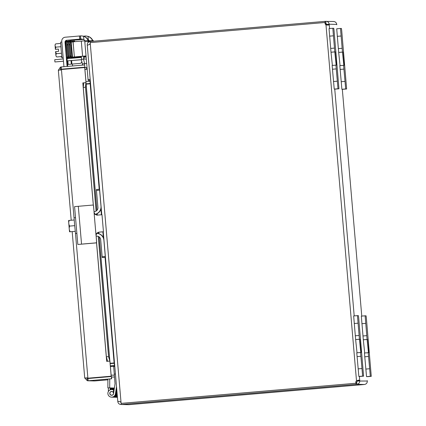 <?xml version="1.0" encoding="UTF-8"?>
<svg xmlns="http://www.w3.org/2000/svg" width="426" height="426" viewBox="0 0 426 426"><rect width="100%" height="100%" fill="white"/><g stroke="black" fill="none" stroke-linecap="round" stroke-linejoin="round"><path stroke-width="0.64" d="M336.758 65.157L335.619 51.908L336.758 65.157M329.037 28.585L332.818 28.26L329.037 28.585L331.002 52.212L334.783 51.887L332.818 28.26L333.776 28.286L334.048 30.502L338.963 88.784L338.004 88.757L335.917 65.135L332.136 65.46L334.224 89.082L338.963 88.784L335.182 89.109M332.381 65.439L331.002 52.212M334.783 51.887L336.157 65.141L332.136 65.46M369.065 352.712L367.931 339.463L369.065 352.712M361.344 316.14L365.125 315.815L361.344 316.14L363.309 339.767L367.09 339.442L365.125 315.815L366.083 315.842L366.36 318.057L371.27 376.339L370.311 376.312L368.229 352.691L364.448 353.016L366.53 376.637L371.27 376.339L367.489 376.664M364.693 352.994L363.309 339.767M367.09 339.442L368.469 352.696L364.448 353.016M361.392 352.515L360.258 339.266L361.392 352.515M353.671 315.948L357.451 315.623L353.671 315.948L355.635 339.57L359.416 339.245L357.451 315.623L358.41 315.65L358.687 317.865L363.596 376.147L362.638 376.121L360.55 352.499L356.77 352.819L358.857 376.446L363.596 376.147L359.816 376.472M357.02 352.797L355.635 339.57M359.416 339.245L360.79 352.504L356.77 352.819M67.212 60.907L81.35 59.731M76.834 60.109L79.236 59.906L76.834 60.109M63.474 61.227L54.922 61.967L63.474 61.211M63.282 58.974L54.73 59.725L54.922 61.967L54.73 59.725M67.02 58.655L81.409 57.419M83.869 57.206L86.121 57.015M81.339 59.683L67.212 60.891M344.432 65.348L343.292 52.1L344.432 65.348M336.71 28.782L340.491 28.457L336.71 28.782L338.675 52.403L342.456 52.078L340.491 28.457L341.45 28.478L341.721 30.699L346.636 88.975L345.678 88.954L343.59 65.327L339.81 65.652L341.897 89.279L346.636 88.975L342.855 89.3M340.06 65.631L338.675 52.403M342.456 52.078L343.83 65.332L339.81 65.652M114.519 363.266L110.137 363.623M114.578 365.519L110.329 365.859M114.77 366.184L110.387 366.562M110.105 363.287L114.147 362.941L110.105 363.282M99.221 189.277L90.179 83.81L86.127 84.156M86.1 83.826L90.525 83.427M90.53 83.485L90.19 83.475L89.998 81.238L85.956 81.584M114.125 362.941L105.062 257.4M114.179 363.277L114.477 365.513M117.789 401.34L117.81 401.59C118.119 403.475 119.264 404.444 121.25 404.498L356.088 384.358L355.992 383.24M120.952 402.261L120.286 401.963M120.899 404.508L128.844 404.689L120.899 404.508M325.065 22.487L324.969 21.375L90.126 41.514C88.187 41.897 87.224 43.053 87.234 44.97L87.261 45.215M89.625 44.166L90.179 43.777M87.261 45.305L101.787 214.757L87.261 45.305L90.312 44.086L120.989 401.926L117.773 401.255L103.246 231.787L98.805 232.159L103.454 231.771L101.995 214.741L97.011 215.141M128.844 404.689L364.422 384.486C366.323 384.124 367.292 382.974 367.329 381.03L367.303 380.647M90.126 41.514L90.221 42.627M120.989 401.926L121.245 404.498M355.971 383.001L355.896 382.122L356.668 382.058L357.531 381.03L357.419 380.375M356.546 380.727L356.535 380.748A2.125 2.125 -88.6 0 0 356.072 383.235L356.035 383.23A2.125 2.125 91.4 0 1 356.498 380.748L325.986 24.857A2.125 2.125 91.4 0 1 325.107 22.487L90.184 42.632L90.312 44.086M325.107 22.487L325.144 22.487A2.125 2.125 -88.6 0 0 326.023 24.857L328.308 25.113L329.218 24.586L326.982 24.777L325.933 23.547L325.16 23.611L325.086 22.732M325.539 24.42L326.944 24.303M324.969 21.375L333.654 21.492M326.055 23.547L325.741 21.311C327.69 21.337 328.845 22.312 329.197 24.223L326.955 24.415M336.796 24.772L336.758 24.41C336.391 22.498 335.235 21.529 333.302 21.502M356.562 380.716L358.713 380.104L359.73 380.477L359.768 380.839C359.752 382.782 358.777 383.933 356.86 384.295L356.088 384.358M364.422 384.486L356.86 384.295L356.668 382.058M367.329 381.03L357.531 381.03M326.96 25.065L326.982 24.777M356.035 383.23L121.112 403.379M359.39 376.462L359.73 380.477L357.494 380.668M356.072 383.235L121.149 403.379M336.758 24.41L329.197 24.223L329.559 28.542M84.066 59.028L83.773 56.173M72.59 65.971L72.425 64.049L80.019 63.394A1.896 1.896 -88.6 0 0 81.744 61.344L81.744 61.301M72.425 64.049L67.521 64.47M83.56 56.195L83.8 59.022M81.59 59.518L81.318 56.386M84.657 57.143L84.566 56.104M84.359 56.126L84.439 57.159M108.369 391.499L108.374 387.91L107.884 387.894L107.895 379.108L111.676 378.783L111.484 376.547L111.442 378.778L88.155 380.775L87.357 380.743L84.726 378.011M87.144 378.171L87.964 378.533L111.245 376.536M107.602 361.275L109.865 361.078L108.55 356.61L106.356 356.802L107.602 361.275L109.801 361.083L99.162 236.904M109.881 361.083L111.175 376.206L87.894 378.197L111.213 376.206L109.919 361.088L106.692 361.36L96.537 242.841M106.356 356.802L96.548 242.383M93.379 205.449L83.262 87.442L85.461 87.25L85.93 82.649L83.73 82.836L83.262 87.442M83.73 82.836L86.009 82.639L96.947 210.353M84.588 63.415L83.485 59.012L81.313 59.592L82.415 63.991L84.588 63.415L86.675 63.511M82.415 63.991L82.426 64.038A0.948 0.948 91.4 0 1 81.808 65.178M82.788 67.489L81.781 67.462A3.195 3.195 -88.6 0 0 81.792 67.462L84.966 67.191L84.534 64.949L61.253 66.946L60.471 67.111L58.341 70.253M84.636 64.949A3.195 3.195 -88.6 0 0 84.598 63.458M83.485 59.012L86.297 59.086M108.55 356.61L98.246 236.403M97.996 233.491L97.905 232.399M96.414 215.055L96.329 214.022M96.074 211.062L85.461 87.25M60.7 69.672L61.445 69.182L84.726 67.186M84.966 67.191L84.534 64.949M84.135 82.804L82.82 82.91L93.305 205.103M58.351 70.396L71.201 220.253L58.351 70.396L61.435 69.513L84.747 67.521L86.047 82.639M84.715 67.521L86.009 82.639M87.964 378.533L88.155 380.775L94.077 380.908M75.493 233.523L87.894 378.197L84.71 377.862L72.175 231.606L84.71 377.867M94.881 380.94L107.9 379.827M88.155 380.775L87.357 380.743L86.952 377.67M63.24 69.225L61.445 69.182L61.253 66.946M114.791 366.451L113.683 366.546L115.031 383.661A0.458 0.458 -88.6 0 1 115.025 383.767L113.55 393.645A1.896 1.896 91.4 0 1 109.78 393.528A1.896 1.896 91.4 0 1 113.279 392.362L113.62 390.109L114.077 390.12A3.797 3.797 -88.6 0 0 112.235 389.582L111.766 389.572A3.797 3.797 91.4 0 1 113.62 390.109M111.862 395.253A1.896 1.896 91.4 0 1 111.559 395.184M116.516 386.611L115.425 393.928A3.797 3.797 91.4 0 1 109.312 396.334A3.797 3.797 91.4 0 1 111.766 389.572M114.147 389.63L113.683 389.62A3.797 3.797 91.4 0 1 114.147 389.662A3.797 3.797 -88.6 0 0 113.683 389.62L113.215 389.609A3.797 3.797 91.4 0 1 114.131 389.747M114.131 389.753A3.797 3.797 -88.6 0 0 113.199 389.609L112.725 389.598A3.797 3.797 91.4 0 1 114.109 389.897A3.797 3.797 -88.6 0 0 112.725 389.598L112.256 389.588A3.797 3.797 91.4 0 1 112.256 389.588A3.797 3.797 91.4 0 1 114.077 390.104M117.422 397.16A3.797 3.797 91.4 0 1 116.373 397.282A3.797 3.797 -88.6 0 0 117.422 397.16M117.278 395.472A3.797 3.797 91.4 0 1 113.987 397.218L114.456 397.234A3.797 3.797 -88.6 0 0 117.326 396.026A3.797 3.797 91.4 0 1 114.456 397.234L114.924 397.245A3.797 3.797 -88.6 0 0 117.363 396.436A3.797 3.797 91.4 0 1 114.945 397.245L115.414 397.256A3.797 3.797 -88.6 0 0 117.39 396.76A3.797 3.797 91.4 0 1 115.414 397.256L115.883 397.266A3.797 3.797 -88.6 0 0 117.411 396.989M116.91 393.587A3.797 3.797 91.4 0 1 113.023 397.197L113.497 397.208A3.797 3.797 -88.6 0 0 117.203 394.582A3.797 3.797 91.4 0 1 113.497 397.208L113.966 397.218A3.797 3.797 -88.6 0 0 117.278 395.445M114.211 374.103L115.435 374.001M117.438 397.304A3.797 3.797 91.4 0 1 117.331 397.304A3.797 3.797 -88.6 0 0 117.438 397.304L116.862 397.293A3.797 3.797 91.4 0 1 116.852 397.293A3.797 3.797 91.4 0 0 117.432 397.266A3.797 3.797 -88.6 0 1 116.841 397.293L115.904 397.272A3.797 3.797 91.4 0 1 115.893 397.266A3.797 3.797 91.4 0 0 117.411 397M116.868 390.706L116.383 393.954A3.797 3.797 91.4 0 1 112.539 397.186L113.007 397.197A3.797 3.797 -88.6 0 0 116.852 393.965L117.043 392.713M111.575 397.16L112.049 397.17A3.797 3.797 -88.6 0 0 115.893 393.938L116.692 388.618M111.649 391.547A1.896 1.896 91.4 0 1 111.953 391.489A1.896 1.896 -88.6 0 0 111.671 391.547M113.737 392.373L113.279 392.362M109.631 376.339A1.896 1.896 91.4 0 1 109.711 376.669M111.58 395.184A1.896 1.896 -88.6 0 0 111.868 395.253M113.545 389.62L113.545 387.995L114.035 388.006L113.545 388.006M114.035 388.006L114.03 389.63M112.581 389.593L112.586 387.969L113.076 387.985L112.586 387.985M113.076 387.985L113.071 389.604M111.623 389.572L111.628 387.948L112.118 387.958L111.628 387.958M112.118 387.958L112.113 389.582M115.952 393.56A3.797 3.797 91.4 0 1 112.065 397.17L112.539 397.186A3.797 3.797 -88.6 0 0 116.181 392.042M110.664 389.71L110.669 387.921L111.159 387.937L110.669 387.932M111.159 387.937L111.154 389.609M107.884 387.894L110.196 387.91L110.196 389.87M110.196 387.91L108.374 387.91M109.722 378.948L109.711 387.9M92.724 378.128L92.724 377.787M114.306 375.21A1.896 1.896 -88.6 0 0 114.115 375.194L111.122 375.12M110.877 394.993A1.821 1.821 -88.6 0 0 113.465 393.816A1.821 1.821 -88.6 0 0 111.745 391.547A1.821 1.821 -88.6 0 0 110.877 394.993M96.58 242.793A0.911 0.911 91.4 0 1 96.233 242.9L78.224 244.444L95.807 242.889A0.911 0.911 -88.6 0 0 96.638 241.904L96.084 235.445A3.035 3.035 91.4 0 1 96.558 233.533L98.859 232.159M97.4 215.13L94.897 214.166A3.035 3.035 91.4 0 1 94.103 212.366L93.55 205.907A0.911 0.911 -88.6 0 0 92.666 205.076L92.618 205.071A0.911 0.911 91.4 0 0 92.517 205.076L74.577 206.621L77.82 244.433L74.577 206.621M97.224 213.623L97.352 215.13L95.126 214.427L94.055 212.361L96.031 235.445L96.734 233.23L98.805 232.159L98.949 233.736M95.807 242.889L83.267 243.965M96.084 235.445L96.585 241.899A0.911 0.911 91.4 0 1 95.754 242.889M92.618 205.071A0.911 0.911 91.4 0 1 93.502 205.907L94.103 212.366M96.281 242.9A0.911 0.911 -88.6 0 0 96.585 242.82M92.857 205.098L92.99 205.087A0.911 0.911 91.4 0 1 93.353 205.13A0.911 0.911 -88.6 0 0 93.14 205.087L93.092 205.087M96.233 242.9L83.272 244.007M61.435 69.513L74.699 225.658L75.498 233.523L76.877 233.405M69.662 231.819A9.793 9.793 91.4 0 1 69.656 231.813L75.226 231.345L69.662 231.819M70.21 231.76A8.051 6.976 176.7 0 1 69.241 228.986L68.581 220.593A9.793 9.793 -88.6 0 1 68.655 220.471L69.236 220.418A8.051 6.965 -6.5 0 0 68.756 223.315A8.051 6.965 -6.5 0 0 69.672 226.089A8.051 6.976 176.7 0 0 69.241 228.986L69.534 231.707A9.793 9.793 -88.6 0 0 69.624 231.819M74.252 219.992L69.236 220.418M74.699 225.658L69.672 226.089M102.139 256.67L102.229 257.576L105.376 257.309L105.286 256.399L102.139 256.67L100.68 239.625A3.797 3.797 -88.6 0 0 96.574 236.169L96.148 236.206M94.039 211.61L94.465 211.578A3.797 3.797 -88.6 0 0 97.921 207.473L96.462 190.427L99.604 190.156L99.599 189.25M102.831 257.592L105.44 257.368L102.229 257.576M103.843 238.73A7.588 7.588 -88.6 0 0 96.771 233.357L96.681 233.357A7.588 7.588 91.4 0 1 103.901 240.291L105.286 256.399M99.604 190.156L100.989 206.264A7.588 7.588 91.4 0 1 95.057 214.326M95.104 214.369A7.588 7.588 -88.6 0 0 101.196 207.867M96.398 189.517L99.54 189.25L96.398 189.517L96.462 190.427M96.574 236.169L96.814 236.174A3.797 3.797 91.4 0 1 97.112 236.158M96.814 236.174L96.148 236.233M65.939 69.129A3.797 3.797 -88.6 0 0 64.816 68.927A3.797 3.797 91.4 0 1 64.773 68.895M63.943 66.712L61.77 41.322A3.797 3.797 91.4 0 1 65.226 37.216L79.438 35.997L79.71 39.144L81.824 39.006M81.398 39.016L66.749 40.257A1.896 1.896 -88.6 0 0 65.024 42.307L65.29 42.318M88.853 41.908A7.588 7.588 -88.6 0 0 83.858 36.306L81.686 35.906L83.592 36.295A7.588 7.588 91.4 0 1 88.139 40.513M80.631 39.07L80.36 35.922L81.387 35.901M84.742 40.774L87.889 40.507L84.742 40.774L84.806 41.684L87.953 41.413L88.145 40.513L88.299 42.296L88.145 40.513A7.588 7.588 91.4 0 1 88.613 42.052M81.654 39L83.879 39.661A3.797 3.797 91.4 0 1 84.939 40.758M65.62 41.998A1.896 1.896 91.4 0 1 67.351 40.273M68 66.365A1.896 1.896 91.4 0 1 67.596 65.343L66.994 65.327A1.896 1.896 -88.6 0 0 67.452 66.413M80.36 35.922L79.438 35.997M66.887 57.127L67.596 65.343M66.994 65.327L65.024 42.307M66.658 57.148L67.159 63.746L66.413 55.843M66.749 40.257L79.71 39.144M61.829 42.02L60.614 42.126L61.163 49.996L61.962 57.856L63.176 57.75M58.41 49.102L55.353 49.347L58.41 49.086L58.602 51.354L55.55 51.615L55.918 55.396A8.051 4.036 175.6 0 0 56.743 56.919A8.051 4.036 175.6 0 0 56.802 56.972L61.781 56.546M55.63 51.61A8.051 8.051 -88.6 0 0 56.429 53.697A8.051 4.036 175.6 0 0 55.918 55.396L56.024 56.152A9.862 9.862 0 0 0 56.743 56.919M55.353 49.347L55.05 44.815A9.862 9.862 0 0 1 55.62 43.953A8.051 4.015 -5.4 0 0 55.076 45.571A8.051 4.015 -5.4 0 0 55.87 47.148A8.051 8.051 -88.6 0 0 55.433 49.341M60.657 43.447L55.678 43.873A8.051 4.015 -5.4 0 0 55.62 43.953M60.891 46.716L55.87 47.148M61.456 53.266L56.429 53.697M67.51 56.882L66.594 57.153L65.295 42.03L65.897 41.977L66.259 41.141L66.749 41.663L67.047 44.773C66.648 40.592 66.648 40.592 67.047 44.778L67.457 44.474L67.51 44.991M67.5 57.073L67.217 54.768M70.471 42.643L71.27 42.536M71.296 42.861L70.492 42.893M84.742 40.805L81.291 41.109L82.591 56.232L86.025 55.934L75.674 56.828M86.031 55.982L72.516 57.1L74.38 56.935L73.08 41.812L71.754 41.929L71.222 41.977L72.516 57.1L71.222 41.977M84.806 41.684L88.15 80.493L90.259 80.312M89.061 41.801L88.938 40.534L88.422 40.545M88.949 80.45L90.269 80.402M82.591 56.232L74.38 56.935M82.298 56.264L86.031 55.976M82.298 56.296L75.674 56.866M87.953 41.413L88.049 42.541M81.291 41.109L73.08 41.812M93.086 41.258A7.588 7.588 -88.6 0 0 88.299 36.418L86.121 36.018L88.028 36.407A7.588 7.588 91.4 0 1 92.825 41.285M84.859 36.721L84.801 36.034L85.823 36.013M87.9 39.527L88.315 39.772A3.797 3.797 91.4 0 1 89.38 40.869M72.037 52.877L72.17 56.972L71.733 57.521C71.339 56.679 71.446 59.374 70.812 54.427L69.465 41.333L69.933 41.705L70.338 41.258A1.896 1.896 91.4 0 1 71.786 40.385L71.185 40.369A1.896 1.896 -88.6 0 0 70.066 40.859M84.801 36.034L83.895 36.316M86.574 67.585L86.712 69.204L87.16 69.166M83.363 36.157L83.874 36.109M71.334 57.345L71.414 58.277M71.611 60.567L71.914 64.092M71.318 64.14L71.02 60.62M70.822 58.33L70.759 57.595M71.382 60.588L71.595 63.857L71.249 60.598M71.051 58.309L70.988 57.563M71.115 57.483L71.185 58.298M66.19 41.152A3.797 3.797 91.4 0 1 66.206 40.784M68.176 64.411L67.872 60.886M67.675 58.596L67.548 57.073M84.912 69.422L87.17 69.23M83.4 39.384L71.786 40.385M86.712 69.204L84.907 69.358M71.185 40.369L83.283 39.33M60.822 56.626A8.051 4.036 175.6 0 0 61.179 57.025A8.051 4.036 175.6 0 0 61.237 57.084L61.834 57.031M71.259 42.525L71.185 41.769L71.259 42.525M92.58 40.624L92.639 41.301L92.58 40.624L89.178 40.885L89.236 41.721M93.438 41.231L93.374 40.646L92.857 40.656M81.361 56.834L76.952 57.212L76.914 56.759L76.952 57.212L78.815 57.047L78.778 56.605M92.373 41.322L92.325 40.619L89.178 40.885M86.068 56.424L84.609 56.551L86.068 56.429M81.361 56.828L78.815 57.047M84.609 56.589L86.073 56.461L84.609 56.594M334.224 89.082L338.004 88.757M329.564 36.146L333.345 35.821M332.402 69.236L336.183 68.911M334.394 48.101L330.619 48.426M331.242 52.217L335.022 51.892M337.232 81.196L333.452 81.52M366.53 376.637L370.311 376.312M361.871 323.701L365.652 323.377M364.709 356.791L368.49 356.466M366.706 335.656L362.925 335.981M363.548 339.772L367.329 339.447M369.544 368.751L365.764 369.076M358.857 376.446L362.638 376.121M354.198 323.51L357.978 323.185M357.036 356.599L360.817 356.274M359.033 335.464L355.252 335.789M355.875 339.575L359.656 339.256M361.871 368.559L358.09 368.879M341.897 89.279L345.678 88.954M337.238 36.338L341.018 36.013M340.076 69.433L343.857 69.108M342.073 48.292L338.292 48.617M338.915 52.409L342.696 52.084M344.906 81.387L341.125 81.712M103.358 237.527L102.868 231.835M101.409 214.789L100.925 209.134M334.751 89.098L354.198 315.906M361.77 316.103L342.323 89.29L361.77 316.103M92.469 377.814A3.797 3.797 91.4 0 1 91.223 378.256M90.605 378.309A3.797 3.797 91.4 0 1 89.306 378.086L90.594 378.309M64.816 68.927A3.797 3.797 -88.6 0 0 62.904 69.39L64.816 68.927L67.484 68.996M87.026 67.596L84.753 67.537M84.54 67.532L83.64 67.51M98.891 233.714L98.757 232.17M97.298 215.135L97.171 213.65M96.894 210.407L85.94 82.644M60.471 67.111L60.593 70.21M116.852 393.965L116.383 393.954M115.893 393.938L115.425 393.928M111.521 376.983L114.461 377.058M81.542 244.103L78.299 206.296M80.466 35.922L80.732 39.07M83.624 67.308L83.645 67.612L83.624 67.308M83.081 67.659L83.054 67.356M82.138 67.473L82.159 67.739M83.879 39.661L83.592 36.295M68.911 53.798L68.964 54.32L68.911 53.798M68.575 57.175L69.353 57.105L69.118 55.726L68.708 56.147L68.245 55.849L67.052 44.842M69.289 44.315L69.347 44.837L69.289 44.315M71.264 57.228L70.854 57.595L70.088 55.694L70.546 55.987L70.956 55.572L69.757 44.533C69.598 41.391 69.337 40.182 68.969 40.907C68.549 40.454 68.453 41.125 68.677 42.914L68.73 43.063M70.743 53.644L70.801 54.161M90.179 79.401L88.054 79.582M88.773 41.578L88.683 40.523M84.902 36.034L84.966 36.78M88.315 39.772L88.028 36.407M93.172 41.253L93.118 40.635M100.414 232.048L103.246 231.803L117.773 401.271M99.226 236.952L109.865 361.078M94.529 380.95L87.804 380.785M111.655 395.19L112.155 395.2M111.745 391.547L112.251 391.558M74.151 217.792L75.524 217.675M70.732 45.369L71.504 45.305M71.52 52.92L72.154 52.867M68.517 41.423L68.117 41.865L67.643 41.498L69.007 54.544C69.656 59.549 69.539 56.823 69.939 57.675L70.365 57.244M67.707 42.435L67.745 41.136L68.506 41.333L70.274 57.02L69.497 57.089M69.443 57.313L69.017 57.755C68.74 58.165 68.485 57.526 68.245 55.849M69.118 55.726L67.92 44.693C67.856 42.094 67.596 40.885 67.138 41.061L66.738 41.524M68.549 57.457L68.133 57.829C67.931 58.426 67.675 57.792 67.367 55.918L65.865 41.647L67.212 41.94L67.617 41.492M67.691 57.254L68.059 56.951L68.474 57.185M68.41 56.903L67.084 45.161M66.909 43.351L66.823 42.424M69.555 42.85L69.443 41.338L69.044 41.785L68.57 41.413L70.088 55.694M70.956 55.582L71.073 56.365M71.19 56.946L70.412 57.015M69.497 41.823L69.672 40.891L70.365 41.498L72.069 56.871L71.291 56.94M68.724 43.495L68.677 42.914M60.785 56.631A9.862 9.862 0 0 0 61.179 57.025M66.957 57.92L67.612 57.861M72.953 41.535L72.553 41.977L72.074 41.567L72.479 41.098L72.947 41.444L73.309 45.151M74.667 56.956L73.932 57.201M73.783 57.031L74.183 57.76L74.8 57.356M73.879 57.425L73.347 57.861L72.857 57.068M73.011 57.286L73.746 57.031M72.085 41.897L71.765 41.2L71.174 41.636M71.179 41.679L71.648 42.052L72.053 41.604M71.185 41.769L70.7 41.253L70.359 41.46M72.984 57.563L72.383 57.92L72.021 57.382M72.495 57.063L72.91 57.297L72.495 57.063L72.127 57.366M70.301 41.759L70.775 42.126L71.174 41.684M73.9 41.743L73.879 41.45L73.48 41.897L73.006 41.524L73.038 41.817L73.405 41.018L73.916 41.743L73.991 41.109L74.491 40.971L74.806 41.663M75.631 57.057L74.848 57.127M74.699 56.951L75.098 57.68L75.7 57.34M74.774 41.37L74.374 41.817L73.9 41.444L73.927 41.737M76.462 56.802L75.727 57.052M75.583 56.876L76.169 57.632L76.621 56.786"/></g></svg>
